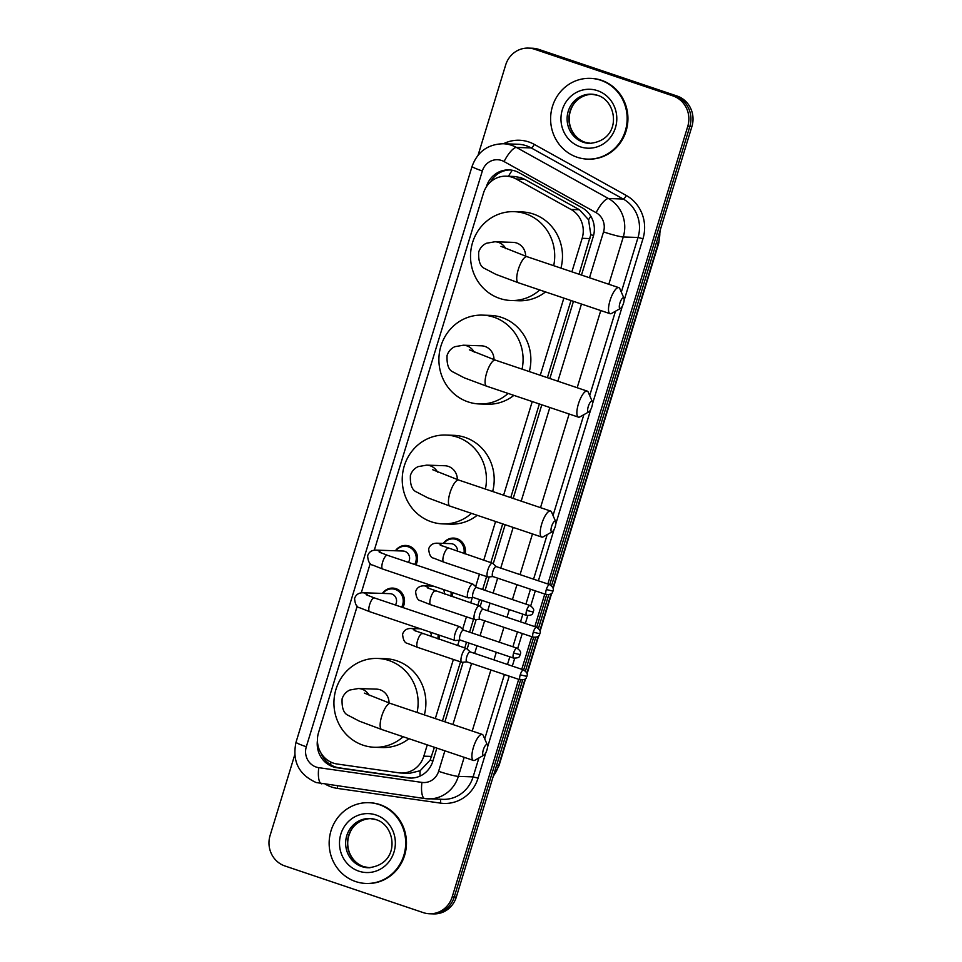 <?xml version="1.0" encoding="UTF-8"?>
<svg xmlns="http://www.w3.org/2000/svg" width="962" height="962" viewBox="0 0 962 962"><rect width="100%" height="100%" fill="white"/><g stroke="black" fill="none" stroke-linecap="round" stroke-linejoin="round"><path stroke-width="1.44" d="M443.326 543.398A12.927 12.241 91.9 0 1 453.631 538.083A12.927 12.241 91.9 0 1 456.962 538.696A12.927 12.241 91.9 0 1 465.115 553.968M452.368 592.532A12.927 12.241 91.9 0 1 452.08 596.608M439.333 635.185A12.927 12.241 91.9 0 1 439.033 639.249M382.395 593.422A12.927 12.241 91.9 0 1 392.7 588.095A12.927 12.241 91.9 0 1 396.043 588.708A12.927 12.241 91.9 0 1 402.837 607.527M395.43 550.769A12.927 12.241 91.9 0 1 405.736 545.454A12.927 12.241 91.9 0 1 409.078 546.055A12.927 12.241 91.9 0 1 415.873 564.874M579.028 274.23L590.788 234.656L588.564 219.781L579.461 209.752L524.506 179.245L520.779 177.609L514.273 176.467L506.156 176.19A24.242 22.968 -88.1 0 0 483.501 193.049L374.314 550.168M571.897 271.825L582.154 238.299A24.242 22.968 -88.1 0 0 571.043 209.475L516.089 178.956A24.242 22.968 -88.1 0 0 512.409 177.333A24.242 22.968 -88.1 0 0 506.156 176.19M357.203 606.144L318.53 732.635A24.242 22.968 -88.1 0 0 337.229 764.02L398.809 772.811A24.242 22.968 -88.1 0 0 401.166 773.027L409.572 773.304L420.117 770.754L430.134 760.136L434.403 747.282M442.436 720.995L460.521 661.844M464.778 647.931L466.522 642.219M469.6 632.166L473.557 619.203M477.813 605.29L479.557 599.579M482.635 589.526L486.604 576.563M490.848 562.65L502.705 523.893M510.738 497.607L539.369 403.968M547.402 377.681L570.995 300.505M401.166 773.027A24.242 22.968 -88.1 0 0 423.821 756.168L427.272 744.877M435.305 718.59L453.391 659.439M457.647 645.526L459.283 640.187M462.626 629.256L466.426 616.798M470.683 602.885L472.318 597.546M475.661 586.604L479.473 574.158M483.718 560.245L495.574 521.488M503.607 495.202L532.239 401.563M540.271 375.276L563.864 298.1M370.238 563.504L361.279 592.82M430.291 586.05A12.927 12.241 91.9 0 1 430.856 585.281M417.243 628.691A12.927 12.241 91.9 0 1 417.821 627.921M581.493 275.048L593.253 236.58A24.242 22.968 -88.1 0 0 582.142 207.756L518.951 172.667A24.242 22.968 -88.1 0 0 515.271 171.032A24.242 22.968 -88.1 0 0 509.006 169.901A24.242 22.968 -88.1 0 0 486.351 186.76L486.291 186.977M490.464 182.022A24.242 22.968 91.9 0 1 510.04 169.961M478.078 155.195L505.675 64.959A24.242 22.968 91.9 0 1 528.33 48.1A24.242 22.968 91.9 0 1 534.583 49.23L672.967 95.911A24.242 22.968 91.9 0 1 687.758 126.371L547.847 584.006M518.698 679.34L452.188 896.909A24.242 22.968 91.9 0 1 429.533 913.768A24.242 22.968 91.9 0 1 423.28 912.625L284.884 865.956A24.242 22.968 91.9 0 1 270.094 835.485L294.721 754.929M544.781 594.047L534.812 626.647M531.745 636.7L521.777 669.287M528.33 48.1L532.467 48.232A24.242 22.968 91.9 0 1 538.72 49.375L677.116 96.044L675.047 95.984A24.242 22.968 91.9 0 1 689.838 126.443L549.747 584.643L689.838 126.443A24.242 22.968 91.9 0 0 675.047 95.984L536.652 49.302L675.047 95.984L672.967 95.911M530.399 48.172A24.242 22.968 91.9 0 1 536.652 49.302A24.242 22.968 91.9 0 0 530.399 48.172M522.667 680.074L456.325 897.041L454.256 896.969A24.242 22.968 91.9 0 1 431.601 913.828A24.242 22.968 91.9 0 0 454.256 896.969L520.61 679.966L454.256 896.969L452.188 896.909M546.681 594.672L536.712 627.284L546.681 594.672M533.645 637.325L523.677 669.925L533.645 637.325M317.424 740.536A24.242 22.968 -88.1 0 0 337.013 767.748L407.84 777.861A24.242 22.968 -88.1 0 0 410.197 778.066A24.242 22.968 -88.1 0 0 432.852 761.207L436.856 748.111M444.901 721.825L463.131 662.205M467.135 649.073L468.975 643.049M472.053 632.996L476.166 619.552M480.182 606.421L482.022 600.408M485.088 590.355L489.201 576.911M493.217 563.78L505.158 524.723M513.191 498.436L541.822 404.798M549.855 378.511L573.448 301.334M411.231 778.078A24.242 22.968 91.9 0 1 409.92 777.933L339.093 767.82A24.242 22.968 91.9 0 1 321.007 753.078M677.116 96.044A24.242 22.968 91.9 0 1 691.906 126.515L551.515 585.702M548.737 594.793L538.479 628.342M535.702 637.433L525.444 670.983M456.325 897.041A24.242 22.968 91.9 0 1 433.67 913.9L429.533 913.768M577.116 157.227A40.404 38.276 91.9 0 1 551.178 111.893A40.404 38.276 91.9 0 1 590.223 78.355A40.404 38.276 91.9 0 1 600.649 80.243A40.404 38.276 91.9 0 1 626.575 125.577A40.404 38.276 91.9 0 1 587.541 159.115A40.404 38.276 91.9 0 1 577.116 157.227M590.223 78.355L590.993 78.379A40.404 38.276 91.9 0 1 601.418 80.267A40.404 38.276 91.9 0 1 627.356 125.601A40.404 38.276 91.9 0 1 588.311 159.139L587.541 159.115M619.913 303.066A5.652 1.744 108.6 0 0 620.55 308.369A5.652 1.744 108.6 0 0 623.532 303.186A5.652 1.744 108.6 0 0 623.965 298.232A5.652 1.744 108.6 0 0 619.913 303.066M620.55 308.369L611.579 313.42A13.733 4.233 -71.4 0 1 610.052 313.684A13.733 4.233 -71.4 0 1 610.04 300.517A13.733 4.233 -71.4 0 1 618.831 287.65A13.733 4.233 -71.4 0 1 619.889 288.792L623.965 298.232M525.637 256.217A13.733 13.011 -88.1 0 0 516.618 243.001A13.733 13.011 -88.1 0 0 513.083 242.364L494.949 241.763L486.423 243.254C482.635 245.033 480.062 247.968 478.691 252.032C478.258 261.303 480.339 266.847 484.956 268.651L495.887 274.362L518.277 282.732L610.052 313.684M539.742 289.971A44.444 42.1 91.9 0 1 511.147 300.505A44.444 42.1 91.9 0 1 499.675 298.424A44.444 42.1 91.9 0 1 471.152 248.557A44.444 42.1 91.9 0 1 514.093 211.664A44.444 42.1 91.9 0 1 525.565 213.756A44.444 42.1 91.9 0 1 553.691 265.68M514.093 211.664L521.861 211.929A44.444 42.1 91.9 0 1 533.333 214.009A44.444 42.1 91.9 0 1 560.942 268.121M545.514 291.919A44.444 42.1 91.9 0 1 518.915 300.769L511.147 300.505M588.275 406.517A5.652 1.744 108.6 0 0 588.912 411.832A5.652 1.744 108.6 0 0 591.907 406.637A5.652 1.744 108.6 0 0 592.339 401.683A5.652 1.744 108.6 0 0 588.275 406.517M588.912 411.832L579.954 416.871A13.733 4.233 -71.4 0 1 578.415 417.135A13.733 4.233 -71.4 0 1 578.402 403.968A13.733 4.233 -71.4 0 1 587.193 391.101A13.733 4.233 -71.4 0 1 588.263 392.243L592.339 401.683M493.999 359.668A13.733 13.011 -88.1 0 0 484.992 346.452A13.733 13.011 -88.1 0 0 481.445 345.815L463.323 345.214L454.785 346.705C450.998 348.497 448.424 351.419 447.065 355.495C446.633 364.754 448.713 370.298 453.318 372.114L464.261 377.825L486.64 386.183L578.415 417.135M508.116 393.422A44.444 42.1 91.9 0 1 479.521 403.968A44.444 42.1 91.9 0 1 468.049 401.875A44.444 42.1 91.9 0 1 439.526 352.02A44.444 42.1 91.9 0 1 482.467 315.127A44.444 42.1 91.9 0 1 493.939 317.207A44.444 42.1 91.9 0 1 522.065 369.131M482.467 315.127L490.235 315.38A44.444 42.1 91.9 0 1 501.707 317.46A44.444 42.1 91.9 0 1 529.316 371.585M513.876 395.37A44.444 42.1 91.9 0 1 487.289 404.22L479.521 403.968M551.611 526.442A5.652 1.744 108.6 0 0 552.248 531.758A5.652 1.744 108.6 0 0 555.242 526.563A5.652 1.744 108.6 0 0 555.675 521.62A5.652 1.744 108.6 0 0 551.611 526.442M552.248 531.758L543.289 536.796A13.733 4.233 -71.4 0 1 541.75 537.061A13.733 4.233 -71.4 0 1 541.738 523.905A13.733 4.233 -71.4 0 1 550.529 511.026A13.733 4.233 -71.4 0 1 551.599 512.169L555.675 521.62M457.335 479.593A13.733 13.011 -88.1 0 0 448.328 466.39A13.733 13.011 -88.1 0 0 444.781 465.74L426.659 465.139L418.121 466.63C414.333 468.422 411.76 471.356 410.401 475.42C409.968 484.692 412.049 490.223 416.654 492.039L427.597 497.751L449.975 506.108L541.75 537.061M471.452 513.359A44.444 42.1 91.9 0 1 442.857 523.893A44.444 42.1 91.9 0 1 431.385 521.813A44.444 42.1 91.9 0 1 402.862 471.945A44.444 42.1 91.9 0 1 445.803 435.052A44.444 42.1 91.9 0 1 457.275 437.133A44.444 42.1 91.9 0 1 485.401 489.069M445.803 435.052L453.571 435.317A44.444 42.1 91.9 0 1 465.043 437.397A44.444 42.1 91.9 0 1 492.652 491.51M477.212 515.295A44.444 42.1 91.9 0 1 450.625 524.146L442.857 523.893M483.321 749.831A5.652 1.744 108.6 0 0 483.958 755.146A5.652 1.744 108.6 0 0 486.94 749.951A5.652 1.744 108.6 0 0 487.373 744.997A5.652 1.744 108.6 0 0 483.321 749.831M483.958 755.146L475 760.184A13.733 4.233 -71.4 0 1 473.46 760.449A13.733 4.233 -71.4 0 1 473.448 747.282A13.733 4.233 -71.4 0 1 482.239 734.415A13.733 4.233 -71.4 0 1 483.297 735.557L487.373 744.997M389.045 702.981A13.733 13.011 -88.1 0 0 380.026 689.766A13.733 13.011 -88.1 0 0 376.491 689.129L358.357 688.527L349.831 690.019C346.043 691.81 343.47 694.732 342.111 698.809C341.666 708.068 343.747 713.612 348.364 715.427L359.307 721.139L381.686 729.497L473.46 760.449M403.162 736.736A44.444 42.1 91.9 0 1 374.555 747.27A44.444 42.1 91.9 0 1 363.083 745.189A44.444 42.1 91.9 0 1 334.56 695.334A44.444 42.1 91.9 0 1 377.501 658.441A44.444 42.1 91.9 0 1 388.973 660.521A44.444 42.1 91.9 0 1 417.099 712.445M377.501 658.441L385.269 658.693A44.444 42.1 91.9 0 1 396.741 660.774A44.444 42.1 91.9 0 1 424.35 714.898M408.922 738.684A44.444 42.1 91.9 0 1 382.323 747.534L374.555 747.27M355.663 881.565A40.404 38.276 91.9 0 1 329.725 836.231A40.404 38.276 91.9 0 1 368.759 802.693A40.404 38.276 91.9 0 1 379.196 804.593A40.404 38.276 91.9 0 1 405.122 849.915A40.404 38.276 91.9 0 1 366.089 883.453A40.404 38.276 91.9 0 1 355.663 881.565M368.759 802.693L369.54 802.729A40.404 38.276 91.9 0 1 379.966 804.617A40.404 38.276 91.9 0 1 405.892 849.951A40.404 38.276 91.9 0 1 366.859 883.489L366.089 883.453M379.196 552.068L387.301 555.242A7.275 2.237 108.6 0 0 382.648 562.048A7.275 2.237 108.6 0 0 382.515 562.493A7.275 2.237 108.6 0 0 382.648 569.023L372.763 565.115C369.841 564.766 368.121 561.7 367.616 555.904C368.843 552.08 371.585 550.156 375.829 550.12L402.958 551.022A7.275 6.89 91.9 0 1 408.417 562.361M395.851 550.781A12.121 11.484 91.9 0 1 405.194 546.248A12.121 11.484 91.9 0 1 408.321 546.813A12.121 11.484 91.9 0 1 414.682 564.478M476.635 587.505L473.076 584.235A7.275 2.237 108.6 0 0 472.811 584.078A7.275 2.237 108.6 0 0 472.607 584.042A7.275 2.237 108.6 0 0 468.157 590.896A7.275 2.237 108.6 0 0 468.157 597.859A7.275 2.237 108.6 0 0 468.362 597.895A7.275 2.237 108.6 0 0 468.47 597.895A7.275 2.237 108.6 0 0 468.578 597.883M476.731 587.578A5.255 1.623 108.6 0 0 476.539 587.469A5.255 1.623 108.6 0 0 476.382 587.445A5.255 1.623 108.6 0 0 473.172 592.388A5.255 1.623 108.6 0 0 473.172 597.426A5.255 1.623 108.6 0 0 473.328 597.45L468.47 597.895M366.149 594.708L374.266 597.883A7.275 2.237 108.6 0 0 369.612 604.701A7.275 2.237 108.6 0 0 369.48 605.134A7.275 2.237 108.6 0 0 369.612 611.664L359.716 607.768C356.794 607.407 355.086 604.34 354.581 598.544C355.808 594.732 358.549 592.796 362.794 592.76L389.923 593.662A7.275 6.89 91.9 0 1 395.382 605.002M382.816 593.434A12.121 11.484 91.9 0 1 392.159 588.888A12.121 11.484 91.9 0 1 395.286 589.453A12.121 11.484 91.9 0 1 401.647 607.118M463.6 630.146L460.04 626.887A7.275 2.237 108.6 0 0 459.776 626.719A7.275 2.237 108.6 0 0 459.571 626.683A7.275 2.237 108.6 0 0 455.122 633.537A7.275 2.237 108.6 0 0 455.122 640.512A7.275 2.237 108.6 0 0 455.327 640.548A7.275 2.237 108.6 0 0 455.435 640.536A7.275 2.237 108.6 0 0 455.543 640.524M463.684 630.23A5.255 1.623 108.6 0 0 463.492 630.11A5.255 1.623 108.6 0 0 463.347 630.086A5.255 1.623 108.6 0 0 460.137 635.028A5.255 1.623 108.6 0 0 460.137 640.067A5.255 1.623 108.6 0 0 460.293 640.091M448.532 548.4A7.275 2.237 108.6 0 0 448.34 548.304A7.275 2.237 108.6 0 0 448.136 548.268A7.275 2.237 108.6 0 0 443.554 555.555A7.275 2.237 108.6 0 0 443.698 562.085L433.802 558.188C430.88 557.84 429.172 554.761 428.667 548.965C429.894 545.153 432.623 543.217 436.868 543.193L450.853 543.65A7.275 6.89 91.9 0 1 457.491 551.394M496.308 566.618L492.748 563.359A7.275 2.237 108.6 0 0 492.484 563.191A7.275 2.237 108.6 0 0 492.279 563.155A7.275 2.237 108.6 0 0 487.926 569.684A7.275 2.237 108.6 0 0 487.83 576.972A7.275 2.237 108.6 0 0 488.035 577.008A7.275 2.237 108.6 0 0 488.143 577.008A7.275 2.237 108.6 0 0 488.251 576.996M443.747 543.422A12.121 11.484 91.9 0 1 453.09 538.876A12.121 11.484 91.9 0 1 456.216 539.442A12.121 11.484 91.9 0 1 463.9 553.547M496.404 566.702A5.255 1.623 108.6 0 0 496.212 566.582A5.255 1.623 108.6 0 0 496.055 566.558A5.255 1.623 108.6 0 0 492.845 571.5A5.255 1.623 108.6 0 0 492.845 576.539A5.255 1.623 108.6 0 0 493.001 576.563M483.273 609.259L479.713 606A7.275 2.237 108.6 0 0 479.449 605.844A7.275 2.237 108.6 0 0 479.244 605.807A7.275 2.237 108.6 0 0 474.891 612.337A7.275 2.237 108.6 0 0 474.795 619.624A7.275 2.237 108.6 0 0 475 619.66A7.275 2.237 108.6 0 0 475.108 619.66A7.275 2.237 108.6 0 0 475.204 619.636M430.711 586.062A12.121 11.484 91.9 0 1 431.241 585.413M483.357 609.343A5.255 1.623 108.6 0 0 483.164 609.223A5.255 1.623 108.6 0 0 483.02 609.199A5.255 1.623 108.6 0 0 479.81 614.153A5.255 1.623 108.6 0 0 479.81 619.179A5.255 1.623 108.6 0 0 479.966 619.203M443.278 589.465A7.275 6.89 91.9 0 1 444.444 594.035M451.034 592.087A12.121 11.484 91.9 0 1 450.853 596.199M470.238 651.911L466.678 648.641A7.275 2.237 108.6 0 0 466.402 648.484A7.275 2.237 108.6 0 0 466.197 648.448A7.275 2.237 108.6 0 0 461.856 654.978A7.275 2.237 108.6 0 0 461.76 662.265A7.275 2.237 108.6 0 0 461.964 662.301A7.275 2.237 108.6 0 0 462.061 662.301A7.275 2.237 108.6 0 0 462.169 662.289M417.664 628.703A12.121 11.484 91.9 0 1 418.205 628.054M470.322 651.983A5.255 1.623 108.6 0 0 470.129 651.875A5.255 1.623 108.6 0 0 469.985 651.839A5.255 1.623 108.6 0 0 466.774 656.793A5.255 1.623 108.6 0 0 466.774 661.82A5.255 1.623 108.6 0 0 466.919 661.856M430.242 632.118A7.275 6.89 91.9 0 1 431.409 636.676M437.999 634.728A12.121 11.484 91.9 0 1 437.818 638.84M524.506 179.245L516.089 178.956M330.808 764.85A24.242 7.732 -81.9 0 1 330.712 762.024M593.542 235.546A24.242 2.128 -163 0 1 590.788 234.656M588.564 219.781A24.242 6.987 -61 0 1 590.812 216.185M432.912 761.038A24.242 2.128 -163 0 1 430.134 760.136M508.465 176.274A24.242 6.987 -61 0 1 512.277 170.25M420.045 776.093A24.242 7.732 -81.9 0 1 420.117 770.754M579.461 209.752L571.043 209.475M589.934 238.564L582.154 238.299M431.613 756.421L423.821 756.168M589.502 277.753L603.523 231.902A16.162 15.308 -88.1 0 0 596.115 212.674L504.076 161.568A16.162 15.308 -88.1 0 0 501.623 160.486A16.162 15.308 -88.1 0 0 482.347 170.959L306.313 746.74A16.162 15.308 -88.1 0 0 316.173 767.051A16.162 15.308 -88.1 0 0 318.771 767.676L421.933 782.407A16.162 15.308 -88.1 0 0 438.612 771.308L444.877 750.805M503.162 143.747A32.323 30.616 91.9 0 1 511.507 145.262A32.323 30.616 91.9 0 1 516.426 147.439L531.18 147.92A32.323 30.616 -88.1 0 0 526.262 145.743A32.323 30.616 -88.1 0 0 517.917 144.24L503.162 143.747C487.806 144.216 477.441 151.768 472.065 166.414A16.162 1.419 17 0 0 482.347 170.959M321.849 783.862A16.162 5.159 -81.9 0 1 321.669 783.838A16.162 5.159 -81.9 0 1 318.771 767.676M503.451 143.759A36.364 34.44 91.9 0 1 528.739 141.943A36.364 34.44 91.9 0 1 534.271 144.384L626.31 195.49A36.364 34.44 91.9 0 1 642.965 238.744L624.134 300.348M622.402 306L592.496 403.799M590.776 409.451L555.832 523.725M554.1 529.377L538.383 580.808M535.305 590.86L530.735 605.819M527.717 615.692L525.348 623.448M522.27 633.501L517.7 648.46M514.682 658.345L512.313 666.101M509.235 676.142L487.542 747.113M485.81 752.765L478.054 778.15A36.364 34.44 91.9 0 1 440.536 803.126L337.373 788.395A36.364 34.44 91.9 0 1 325.757 784.427M687.758 126.371L691.906 126.515M534.583 49.23L538.72 49.375M504.076 161.568A16.162 4.666 -61 0 1 516.426 147.439L608.465 198.533L623.22 199.026L531.18 147.92A4.04 1.166 119 0 0 534.271 144.384M596.115 212.674A16.162 4.666 -61 0 1 608.465 198.533A32.323 30.616 91.9 0 1 623.268 236.977L638.022 237.47A32.323 30.616 -88.1 0 0 623.22 199.026A4.04 1.166 119 0 0 626.31 195.49M464.177 757.322L458.357 776.382L473.112 776.875L478.884 757.996M438.612 771.308A16.162 1.419 17 0 0 458.357 776.382A32.323 30.616 91.9 0 1 428.15 798.869A32.323 30.616 91.9 0 1 425.012 798.592A16.162 5.159 -81.9 0 1 424.831 798.568A16.162 5.159 -81.9 0 1 421.933 782.407M472.065 166.414L296.031 742.195C292.039 761.195 298.761 774.65 316.185 782.539L424.831 798.568L442.905 799.35A32.323 30.616 -88.1 0 0 473.112 776.875L478.054 778.15M603.523 231.902A16.162 1.419 17 0 0 623.268 236.977L608.814 284.271M600.769 310.558L577.176 387.722M569.143 414.009L540.512 507.647M532.479 533.934L520.045 574.615M516.967 584.668L512.409 599.567M509.343 609.619L506.998 617.267M503.932 627.32L499.374 642.219M496.308 652.26L493.963 659.908M490.897 669.961L472.222 731.036M484.728 738.876L504.413 674.518M507.479 664.465L509.812 656.818M512.89 646.777L517.448 631.878M520.514 621.825L522.859 614.177M525.925 604.124L530.483 589.225M533.561 579.184L547.186 534.607M553.03 515.488L583.85 414.682M589.694 395.562L615.476 311.231M621.32 292.099L638.022 237.47L642.965 238.744M452.91 724.53L471.584 663.443M474.651 653.402L476.996 645.755M480.062 635.702L484.62 620.803M487.698 610.75L490.031 603.102M493.109 593.061L497.655 578.162M500.733 568.109L513.167 527.429M521.2 501.142L549.831 407.491M557.876 381.217L581.469 304.04M440.536 803.126A4.04 1.287 98.1 0 0 440.115 799.266M337.373 788.395A4.04 1.287 98.1 0 0 337.446 786.098M296.031 742.195A16.162 1.419 17 0 0 306.313 746.74M409.92 777.933L407.84 777.861M339.093 767.82L337.013 767.748M552.946 587.842L658.357 243.049A8.081 0.709 17 0 0 658.802 242.953L553.138 588.552M525.601 678.619L499.001 765.644A8.081 0.709 -163 0 1 498.556 765.74L525.048 679.1M526.863 673.135L538.083 636.459M539.91 630.483L551.118 593.807M493.338 775.997A32.323 30.616 -88.1 0 0 498.556 765.74L496.5 765.668M656.3 242.977L658.357 243.049A32.323 30.616 -88.1 0 0 659.8 231.505M591.245 94.168L597.474 95.298C617.652 100.878 622.546 140.272 589.622 143.398A24.627 23.328 91.9 0 1 583.261 142.244A24.627 23.328 91.9 0 1 567.448 114.61A24.627 23.328 91.9 0 1 591.245 94.168A24.627 23.328 91.9 0 1 597.354 95.238M580.29 146.813A29.473 27.922 91.9 0 1 562.313 109.776A29.473 27.922 91.9 0 1 597.462 90.656A29.473 27.922 91.9 0 1 615.452 127.693A29.473 27.922 91.9 0 1 580.29 146.813M590.512 143.41A24.627 23.328 91.9 0 1 585.076 142.304A24.627 23.328 91.9 0 1 569.191 115.151A24.627 23.328 91.9 0 1 592.147 94.216M505.856 248.737A13.733 13.011 -88.1 0 0 498.496 242.4A13.733 13.011 -88.1 0 0 494.949 241.763M500.974 246.332L527.056 256.698A13.733 4.233 108.6 0 0 518.265 269.564A13.733 4.233 108.6 0 0 518.277 282.732M474.23 352.2A13.733 13.011 -88.1 0 0 466.871 345.851A13.733 13.011 -88.1 0 0 463.323 345.214M469.348 349.795L495.418 360.149A13.733 4.233 108.6 0 0 486.628 373.015A13.733 4.233 108.6 0 0 486.64 386.183M437.554 472.126A13.733 13.011 -88.1 0 0 430.206 465.788A13.733 13.011 -88.1 0 0 426.659 465.139M432.684 469.721L458.754 480.074A13.733 4.233 108.6 0 0 449.963 492.953A13.733 4.233 108.6 0 0 449.975 506.108M369.264 695.514A13.733 13.011 -88.1 0 0 361.904 689.165A13.733 13.011 -88.1 0 0 358.357 688.527M364.382 693.109L390.464 703.462A13.733 4.233 108.6 0 0 381.673 716.329A13.733 4.233 108.6 0 0 381.686 729.497M369.793 818.518L376.01 819.648C396.2 825.216 401.094 864.622 368.157 867.748A24.627 23.328 91.9 0 1 361.808 866.594A24.627 23.328 91.9 0 1 345.995 838.96A24.627 23.328 91.9 0 1 369.793 818.518A24.627 23.328 91.9 0 1 375.889 819.588M358.838 871.163A29.473 27.922 91.9 0 1 340.849 834.114A29.473 27.922 91.9 0 1 376.01 814.994A29.473 27.922 91.9 0 1 393.999 852.043A29.473 27.922 91.9 0 1 358.838 871.163M369.059 867.76A24.627 23.328 91.9 0 1 363.612 866.654A24.627 23.328 91.9 0 1 347.739 839.489A24.627 23.328 91.9 0 1 370.695 818.566M526.635 610.425L533.345 612.012C532.744 611.062 536.074 609.992 530.002 605.495A5.255 1.623 108.6 0 0 526.635 610.425A5.255 1.623 108.6 0 0 526.635 615.452L473.172 597.426M375.829 550.12A7.275 6.89 91.9 0 1 381.036 552.922M513.6 653.066L520.298 654.653C519.708 653.715 523.027 652.645 516.955 648.147A5.255 1.623 108.6 0 0 513.6 653.066A5.255 1.623 108.6 0 0 513.6 658.092L460.137 640.067M362.794 592.76A7.275 6.89 91.9 0 1 368.001 595.574M546.308 589.538L553.018 591.125C552.416 590.175 555.747 589.105 549.675 584.607A5.255 1.623 108.6 0 0 546.308 589.538A5.255 1.623 108.6 0 0 546.308 594.564L492.845 576.539M436.868 543.193A7.275 6.89 91.9 0 1 442.087 545.995M487.83 576.972L443.698 562.085A7.275 2.237 108.6 0 0 443.903 562.121M533.273 632.178L539.971 633.766C539.381 632.828 542.7 631.757 536.628 627.26A5.255 1.623 108.6 0 0 533.273 632.178A5.255 1.623 108.6 0 0 533.273 637.217L479.81 619.179M435.497 591.053A7.275 2.237 108.6 0 0 435.305 590.957A7.275 2.237 108.6 0 0 435.101 590.921A7.275 2.237 108.6 0 0 430.519 598.196A7.275 2.237 108.6 0 0 430.651 604.737L420.767 600.829C417.845 600.48 416.125 597.402 415.632 591.618C416.847 587.794 419.588 585.87 423.833 585.834A7.275 6.89 91.9 0 1 429.04 588.636M474.795 619.624L430.651 604.737A7.275 2.237 108.6 0 0 430.868 604.773M520.238 674.819L526.935 676.418C526.334 675.468 529.665 674.398 523.593 669.901A5.255 1.623 108.6 0 0 520.238 674.819A5.255 1.623 108.6 0 0 520.238 679.857L466.774 661.82M422.45 633.693A7.275 2.237 108.6 0 0 422.27 633.597A7.275 2.237 108.6 0 0 422.065 633.561A7.275 2.237 108.6 0 0 417.484 640.848A7.275 2.237 108.6 0 0 417.616 647.378L407.732 643.482C404.81 643.121 403.09 640.055 402.585 634.259C403.812 630.435 406.553 628.511 410.798 628.475A7.275 6.89 91.9 0 1 416.005 631.276M461.76 662.265L417.616 647.378A7.275 2.237 108.6 0 0 417.821 647.414M551.683 593.326L540.103 631.204M538.648 635.978L527.068 673.845M499.001 765.644L493.109 776.731M660.148 230.363L658.802 242.953M593.061 94.228C581.264 94.264 574.001 102.152 571.765 107.588C568.698 114.213 568.35 120.984 570.755 127.898C573.592 135.101 578.415 139.911 585.209 142.328L591.426 143.458M527.056 256.698L618.831 287.65M495.418 360.149L587.193 391.101M458.754 480.074L550.529 511.026M390.464 703.462L482.239 734.415M371.609 818.578C359.812 818.614 352.537 826.502 350.312 831.938C347.234 838.563 346.897 845.333 349.29 852.248C352.14 859.451 356.962 864.261 363.756 866.678L369.973 867.808M405.194 546.248L409.968 546.404M382.648 569.023L468.157 597.859M387.301 555.242L472.811 584.078M530.002 605.495L476.539 587.469M526.635 615.452C534.319 615.5 532.214 612.662 533.345 612.012M392.159 588.888L396.933 589.045M369.612 611.664L455.122 640.512M460.245 640.103L455.435 640.536M374.266 597.883L459.776 626.719M516.955 648.147L463.492 630.11M513.6 658.092C521.284 658.152 519.179 655.302 520.298 654.653M440.235 545.129L492.484 563.191M492.953 576.575L488.143 577.008M453.09 538.876L457.864 539.033M549.675 584.607L496.212 566.582M546.308 594.564C553.992 594.624 551.887 591.774 553.018 591.125M427.2 587.782L479.449 605.844M433.441 586.147L423.833 585.834M479.918 619.215L475.108 619.66M536.628 627.26L483.164 609.223M533.273 637.217C540.957 637.265 538.852 634.415 539.971 633.766M414.165 630.423L466.402 648.484M420.406 628.799L410.798 628.475M466.883 661.856L462.061 662.301M523.593 669.901L470.129 651.875M520.238 679.857C527.922 679.906 525.805 677.068 526.935 676.418"/></g></svg>
